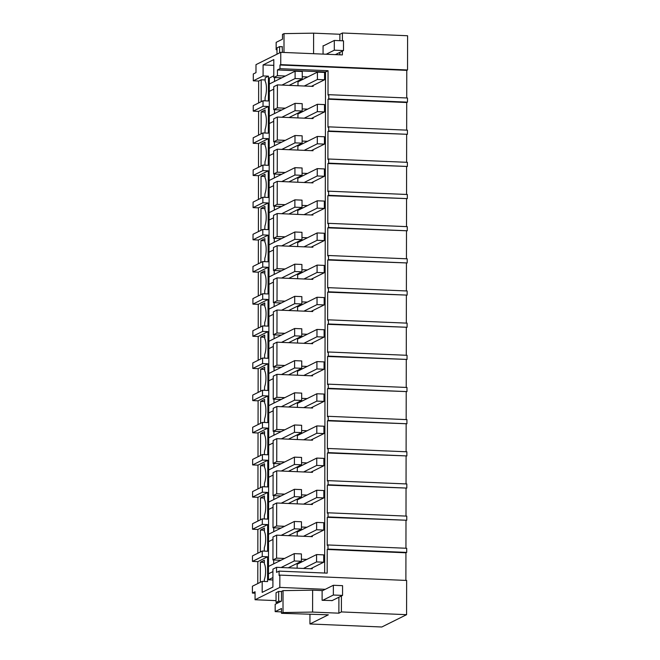 <?xml version="1.0" encoding="UTF-8"?>
<svg xmlns="http://www.w3.org/2000/svg" width="660" height="660" viewBox="0 0 660 660"><rect width="100%" height="100%" fill="white"/><g stroke="black" fill="none" stroke-linecap="round" stroke-linejoin="round"><path stroke-width="0.99" d="M255.073 593.183L252.409 593.076L255.073 591.748L255.057 599.742L279.832 587.408L325.231 589.322M312.279 567.905L312.279 568.829L276.565 567.319L276.557 572.377L279.097 571.114L279.089 575.479L279.848 575.099L279.832 587.408M276.565 567.319L272.926 569.135L272.902 587.053L262.177 592.383L262.201 581.361L252.417 586.229L252.409 593.076M257.779 583.555L257.821 561.643L267.597 556.776L267.556 581.584L262.201 581.361M260.32 582.293L260.353 562.213L264.346 560.233L264.338 563.755A9.281 2.516 92.4 0 1 264.313 579.678L264.305 581.452M267.597 556.776L262.243 556.545L252.458 561.413L257.821 561.643M272.918 577.566L268.455 579.785L272.91 579.975M273.793 75.826L269.329 78.053L268.463 573.812L272.926 571.593L268.463 573.812L268.455 579.785M298.848 563.392L297.28 563.327M306.859 559.408L301.397 559.177M284.534 558.467L276.581 558.137L272.943 559.944L280.896 560.274M279.097 571.114L327.178 573.136L327.22 549.475L327.987 549.095L406.692 552.412L405.933 552.791L327.22 549.475M405.883 580.412L405.933 552.791M332.195 600.559L322.105 600.303L322.121 590.56L312.634 590.164L283.041 590.634L281.515 591.393L281.498 601.136L275.187 604.279L275.171 611.63L281.49 608.487L281.482 613.305L328.35 614.807L309.936 623.972L381.81 627L406.585 614.674L406.642 580.445L279.848 575.099M341.426 595.963L341.401 611.927L406.585 614.674M312.634 590.164L312.601 612.076L338.869 613.181L341.401 611.927M312.601 612.076L283.008 612.546L281.482 613.305M309.952 614.51L309.936 623.972M276.037 600.625L255.057 599.742M260.353 562.213L264.338 562.386M268.463 573.812L268.471 566.462L273.685 563.871L273.694 559.977M338.902 597.226L338.869 613.181M283.041 590.634L283.008 612.546M275.171 611.63L281.482 611.894M276.581 558.137L276.623 535.161L272.984 536.968L272.943 559.944M274.535 77.534L274.527 81.427L269.321 84.026L269.305 91.377L273.768 89.15L269.305 91.377M274.477 109.7L274.469 113.594L269.263 116.185L269.247 123.535L273.71 121.316L269.247 123.535M274.42 141.859L274.411 145.753L269.206 148.351L269.189 155.702L273.652 153.475L269.189 155.702M274.362 174.025L274.354 177.919L269.148 180.51L269.14 187.861L273.595 185.642L269.14 187.861M274.304 206.184L274.304 210.078L269.09 212.677L269.082 220.027L273.545 217.8L269.082 220.027M274.255 238.351L274.247 242.245L269.041 244.835L269.024 252.186L273.488 249.967L269.024 252.186M274.197 270.509L274.189 274.403L268.983 276.994L268.966 284.353L273.43 282.125L268.966 284.353M274.139 302.676L274.131 306.57L268.925 309.161L268.909 316.511L273.372 314.292L268.909 316.511M274.082 334.834L274.073 338.728L268.867 341.319L268.859 348.678L273.314 346.45L268.859 348.678M274.024 367.001L274.024 370.895L268.81 373.486L268.801 380.837L273.265 378.617L268.801 380.837M273.974 399.16L273.966 403.054L268.752 405.644L268.744 413.003L273.207 410.776L268.744 413.003M273.916 431.327L273.908 435.22L268.702 437.811L268.686 445.162L273.149 442.942L268.686 445.162M273.859 463.485L273.851 467.379L268.645 469.969L268.628 477.32L273.091 475.101L268.628 477.32M273.801 495.652L273.793 499.546L268.587 502.136L268.579 509.487L273.034 507.268L268.579 509.487M273.743 527.81L273.743 531.704L268.529 534.295L268.521 541.645L272.984 539.426L268.521 541.645M406.692 552.412L406.7 548.279L327.987 544.962L327.987 549.095M406.667 130.136L406.717 102.523L407.476 102.143L407.484 98.002L328.779 94.685L328.771 98.819L328.003 99.198L327.962 127.231L328.721 126.852L328.713 130.985L327.954 131.365L327.904 159.39L328.663 159.011L328.655 163.144L327.896 163.523L327.847 191.557L328.606 191.177L328.597 195.31L327.838 195.69L327.789 223.715L328.548 223.336L328.548 227.469L327.781 227.849L327.731 255.882L328.498 255.502L328.49 259.636L327.723 260.015L327.673 288.04L328.441 287.661L328.433 291.794L327.673 292.174L327.624 320.207L328.383 319.828L328.375 323.961L327.616 324.34L327.566 352.366L328.325 351.986L328.317 356.12L327.558 356.499L327.508 384.532L328.267 384.153L328.267 388.286L327.5 388.666L327.451 416.691L328.218 416.311L328.21 420.445L327.442 420.824L327.393 448.858L328.16 448.478L328.152 452.611L327.393 452.991L327.343 481.016L328.102 480.637L328.094 484.77L327.335 485.149L327.286 513.175L328.045 512.795L328.036 516.937L327.277 517.316L327.228 545.341L327.987 544.962M328.779 94.685L328.012 95.065L328.053 70.703L325.52 71.973L324.646 573.029M299.698 80.957L298.122 80.891M298.906 531.226L297.338 531.16M298.963 499.067L297.388 499.001M299.021 466.909L297.445 466.834M299.079 434.742L297.503 434.676M299.128 402.584L297.561 402.517M299.186 370.417L297.619 370.351M299.244 338.258L297.668 338.192M299.302 306.091L297.726 306.025M299.359 273.933L297.784 273.867M299.417 241.766L297.841 241.7M299.467 209.608L297.899 209.542M299.524 177.441L297.949 177.375M299.582 145.282L298.007 145.216M299.64 113.116L298.064 113.05M257.829 553.237L257.87 529.477L267.655 524.609L267.605 551.257L262.251 551.034L252.466 555.902L252.458 561.413M262.251 551.034L262.243 556.545M277.002 49.277L276.152 49.706L276.161 42.355L282.48 39.204L282.488 34.386L284.014 33.627L313.607 33.157L339.883 34.262L342.416 33L407.591 35.747L407.534 69.976L406.774 70.356L279.98 65.01L279.972 68.681L277.431 69.944L325.52 71.973M406.725 97.969L406.774 70.356M328.721 126.852L407.426 130.168L407.426 134.302L327.954 131.365M406.609 162.294L406.659 134.681M328.663 159.011L407.377 162.327L407.368 166.469L327.896 163.523M406.56 194.461L406.601 166.84M328.606 191.177L407.319 194.494L407.311 198.627L327.838 195.69M406.502 226.619L406.552 199.006M328.548 223.336L407.261 226.652L407.253 230.785L327.781 227.849M406.445 258.786L406.494 231.165M328.498 255.502L407.203 258.819L407.195 262.952L327.723 260.015M406.387 290.945L406.436 263.332M328.441 287.661L407.146 290.977L407.146 295.111L327.673 292.174M406.329 323.111L406.378 295.49M328.383 319.828L407.096 323.144L407.088 327.277L327.616 324.34M406.279 355.27L406.321 327.657M328.325 351.986L407.038 355.303L407.03 359.436L327.558 356.499M406.222 387.436L406.271 359.815M328.267 384.153L406.981 387.469L406.972 391.603L327.5 388.666M406.164 419.595L406.213 391.982M328.218 416.311L406.923 419.628L406.915 423.761L327.442 420.824M406.106 451.762L406.156 424.141M328.16 448.478L406.865 451.795L406.865 455.928L327.393 452.991M406.048 483.92L406.098 456.308M328.102 480.637L406.816 483.953L406.808 488.087L327.335 485.149M405.999 516.087L406.04 488.466M328.045 512.795L406.758 516.12L406.75 520.253L327.277 517.316M405.941 548.245L405.991 520.633M285.376 76.032L277.423 75.694L277.431 69.944M307.7 76.972L302.239 76.741M313.129 85.47L313.12 86.394L277.406 84.884L273.768 86.699L273.735 109.667L281.68 110.005M285.318 108.19L277.365 107.861L277.406 84.884M307.642 109.131L302.181 108.908M313.071 117.637L313.071 118.552L277.349 117.051L273.718 118.858L273.677 141.834L281.63 142.164M285.26 140.357L277.307 140.019L277.349 117.051M307.585 141.298L302.123 141.067M313.013 149.795L313.013 150.719L277.299 149.209L273.661 151.016L273.62 173.993L281.572 174.331M285.202 172.516L277.258 172.186L277.299 149.209M307.527 173.456L302.074 173.233M312.955 181.962L312.955 182.878L277.241 181.376L273.603 183.183L273.562 206.159L281.515 206.489M285.153 204.682L277.2 204.344L277.241 181.376M307.469 205.623L302.016 205.392M312.898 214.12L312.898 215.044L277.183 213.535L273.545 215.341L273.504 238.318L281.457 238.656M285.095 236.841L277.142 236.511L277.183 213.535M307.42 237.782L301.958 237.55M312.848 246.287L312.84 247.203L277.126 245.701L273.488 247.508L273.454 270.484L281.399 270.814M285.037 269.008L277.084 268.67L277.126 245.701M307.362 269.948L301.9 269.717M312.79 278.446L312.79 279.37L277.068 277.86L273.438 279.667L273.397 302.643L281.341 302.981M284.98 301.166L277.027 300.836L277.068 277.86M307.304 302.107L301.843 301.876M312.733 310.613L312.733 311.528L277.01 310.027L273.38 311.834L273.339 334.81L281.292 335.14M284.922 333.333L276.977 332.995L277.01 310.027M307.246 334.274L301.793 334.042M312.675 342.771L312.675 343.687L276.961 342.185L273.322 343.992L273.281 366.968L281.234 367.307M284.873 365.491L276.92 365.161L276.961 342.185M307.189 366.432L301.736 366.201M312.617 374.938L312.617 375.853L276.903 374.352L273.265 376.159L273.224 399.127L281.176 399.465M284.815 397.658L276.862 397.32L276.903 374.352M307.139 398.599L301.678 398.368M312.568 407.096L312.56 408.012L276.845 406.51L273.207 408.317L273.174 431.293L281.119 431.632M284.757 429.817L276.804 429.487L276.845 406.51M307.082 430.757L301.62 430.526M312.51 439.263L312.51 440.179L276.787 438.669L273.158 440.484L273.116 463.452L281.061 463.79M284.699 461.983L276.746 461.645L276.787 438.669M307.024 462.924L301.562 462.693M312.452 471.421L312.452 472.337L276.73 470.836L273.1 472.642L273.058 495.619L281.012 495.957M284.641 494.142L276.697 493.812L276.73 470.836M306.966 495.082L301.513 494.851M312.394 503.58L312.394 504.504L276.68 502.994L273.042 504.809L273.001 527.777L280.954 528.115M284.592 526.309L276.639 525.97L276.68 502.994M306.908 527.249L301.455 527.018M312.337 535.747L312.337 536.663L276.623 535.161M277.423 75.694L273.784 77.509L273.817 59.59L263.101 64.919L273.809 65.373M263.101 64.919L263.084 75.95L268.438 76.172L268.397 100.988L263.035 100.757L263.026 106.276L268.389 106.499L268.339 133.147L262.985 132.924L262.969 138.435L268.331 138.658L268.282 165.313L262.927 165.082L262.919 170.602L268.274 170.825L268.224 197.472L262.87 197.249L262.861 202.76L268.216 202.983L268.166 229.639L262.812 229.408L262.804 234.927L268.158 235.15L268.117 261.797L262.754 261.575L262.746 267.085L268.108 267.308L268.059 293.964L262.697 293.733L262.688 299.252L268.051 299.475L268.001 326.123L262.647 325.9L262.639 331.411L267.993 331.633L267.943 358.289L262.589 358.058L262.581 363.569L267.935 363.8L267.886 390.448L262.531 390.225L262.523 395.736L267.877 395.959L267.836 422.606L262.474 422.383L262.465 427.894L267.82 428.126L267.778 454.773L262.416 454.55L262.408 460.061L267.77 460.284L267.721 486.931L262.366 486.709L262.35 492.22L267.712 492.451L267.663 519.098L262.309 518.875L262.3 524.386L267.655 524.609M263.035 100.757L253.258 105.625L253.25 111.144L263.026 106.276M258.621 102.96L258.654 81.04L253.3 80.817L263.084 75.95M407.534 69.976L280.739 64.63L280.764 52.322L255.989 64.647L255.981 72.641L253.308 73.969L253.3 80.817M257.87 529.477L252.516 529.254L262.3 524.386M262.309 518.875L252.524 523.743L252.516 529.254M257.887 521.07L257.928 497.318L252.574 497.087L262.35 492.22M262.366 486.709L252.582 491.576L252.574 497.087M257.945 488.911L257.986 465.151L252.632 464.929L262.408 460.061M262.416 454.55L252.64 459.418L252.632 464.929M258.002 456.745L258.043 432.993L252.681 432.77L262.465 427.894M262.474 422.383L252.697 427.251L252.681 432.77M258.06 424.586L258.101 400.826L252.739 400.603L262.523 395.736M262.531 390.225L252.747 395.092L252.739 400.603M258.11 392.42L258.151 368.668L252.797 368.445L262.581 363.569M262.589 358.058L252.805 362.926L252.797 368.445M258.167 360.261L258.209 336.501L252.854 336.278L262.639 331.411M262.647 325.9L252.862 330.767L252.854 336.278M258.225 328.094L258.266 304.342L252.912 304.12L262.688 299.252M262.697 293.733L252.92 298.6L252.912 304.12M258.283 295.936L258.324 272.176L252.962 271.953L262.746 267.085M262.754 261.575L252.978 266.442L252.962 271.953M258.34 263.769L258.382 240.017L253.019 239.794L262.804 234.927M262.812 229.408L253.027 234.275L253.019 239.794M258.39 231.611L258.431 207.859L253.077 207.628L262.861 202.76M262.87 197.249L253.085 202.117L253.077 207.628M258.448 199.444L258.489 175.692L253.135 175.469L262.919 170.602M262.927 165.082L253.143 169.95L253.135 175.469M258.505 167.285L258.547 143.533L253.192 143.302L262.969 138.435M262.985 132.924L253.201 137.792L253.192 143.302M258.563 135.118L258.604 111.367L253.25 111.144M280.739 64.63L279.98 65.01M342.416 33L342.4 40.788M342.383 51.125L342.375 54.92L280.764 52.322M258.654 81.04L261.195 79.778L265.18 79.942M264.99 100.84L265.155 97.234A9.281 2.516 92.4 0 0 265.18 81.32L265.188 77.789L268.438 76.172M273.784 77.509L281.738 77.839M279.972 68.681L328.053 70.703M339.883 34.262L339.867 40.681M339.85 52.387L339.842 54.813M323.656 45.755L323.07 45.73L323.062 54.103M313.607 33.157L313.574 53.699M282.166 46.711L282.455 52.387M284.014 33.627L283.981 52.453M261.195 79.778L261.162 101.698M277.365 107.861L273.735 109.667M407.476 102.143L328.771 98.819M276.152 49.706L277.002 49.739M407.426 134.302L328.713 130.985M406.717 102.523L328.003 99.198M258.604 111.367L268.389 106.499M264.94 133.006L265.097 129.401A9.281 2.516 92.4 0 0 265.122 113.487L265.13 109.956L261.137 111.944L261.104 133.856M261.137 111.944L265.13 112.109M277.307 140.019L273.677 141.834M407.368 166.469L328.655 163.144M258.547 143.533L268.331 138.658M264.883 165.165L265.039 161.56A9.281 2.516 92.4 0 0 265.064 145.645L265.072 142.114L261.088 144.103L261.046 166.023M261.088 144.103L265.072 144.268M277.258 172.186L273.62 173.993M407.311 198.627L328.597 195.31M258.489 175.692L268.274 170.825M264.825 197.332L264.982 193.726A9.281 2.516 92.4 0 0 265.015 177.812L265.015 174.281L261.03 176.269L260.989 198.181M261.03 176.269L265.015 176.435M277.2 204.344L273.562 206.159M407.253 230.785L328.548 227.469M258.431 207.859L268.216 202.983M264.767 229.49L264.924 225.885A9.281 2.516 92.4 0 0 264.957 209.971L264.965 206.44L260.972 208.428L260.931 230.348M260.972 208.428L264.957 208.593M277.142 236.511L273.504 238.318M407.195 262.952L328.49 259.636M258.382 240.017L268.158 235.15M264.709 261.657L264.875 258.052A9.281 2.516 92.4 0 0 264.899 242.137L264.908 238.607L260.914 240.595L260.882 262.507M260.914 240.595L264.899 240.76M277.084 268.67L273.454 270.484M407.146 295.111L328.433 291.794M258.324 272.176L268.108 267.308M264.66 293.815L264.817 290.21A9.281 2.516 92.4 0 0 264.841 274.296L264.85 270.765L260.857 272.753L260.824 294.673M260.857 272.753L264.841 272.918M277.027 300.836L273.397 302.643M407.088 327.277L328.375 323.961M258.266 304.342L268.051 299.475M264.602 325.982L264.759 322.377A9.281 2.516 92.4 0 0 264.784 306.463L264.792 302.932L260.807 304.912L260.766 326.832M260.807 304.912L264.792 305.085M276.977 332.995L273.339 334.81M407.03 359.436L328.317 356.12M258.209 336.501L267.993 331.633M264.545 358.141L264.701 354.536A9.281 2.516 92.4 0 0 264.734 338.621L264.734 335.09L260.75 337.078L260.708 358.99M260.75 337.078L264.734 337.243M276.92 365.161L273.281 366.968M406.972 391.603L328.267 388.286M258.151 368.668L267.935 363.8M264.487 390.308L264.643 386.702A9.281 2.516 92.4 0 0 264.676 370.78L264.685 367.257L260.692 369.237L260.65 391.157M260.692 369.237L264.676 369.41M276.862 397.32L273.224 399.127M406.915 423.761L328.21 420.445M258.101 400.826L267.877 395.959M264.429 422.466L264.594 418.861A9.281 2.516 92.4 0 0 264.619 402.947L264.627 399.415L260.634 401.404L260.601 423.316M260.634 401.404L264.619 401.569M276.804 429.487L273.174 431.293M406.865 455.928L328.152 452.611M258.043 432.993L267.82 428.126M264.379 454.633L264.536 451.028A9.281 2.516 92.4 0 0 264.561 435.105L264.569 431.582L260.576 433.562L260.543 455.483M260.576 433.562L264.561 433.736M276.746 461.645L273.116 463.452M406.808 488.087L328.094 484.77M257.986 465.151L267.77 460.284M264.322 486.791L264.478 483.186A9.281 2.516 92.4 0 0 264.503 467.272L264.512 463.741L260.527 465.729L260.486 487.641M260.527 465.729L264.512 465.894M276.697 493.812L273.058 495.619M406.75 520.253L328.036 516.937M257.928 497.318L267.712 492.451M264.264 518.958L264.421 515.353A9.281 2.516 92.4 0 0 264.454 499.43L264.454 495.907L260.469 497.887L260.428 519.808M260.469 497.887L264.454 498.061M276.639 525.97L273.001 527.777M264.206 551.116L264.363 547.511A9.281 2.516 92.4 0 0 264.396 531.597L264.404 528.066L260.411 530.054L260.37 551.966M260.411 530.054L264.396 530.219M297.982 85.75L297.99 81.799L317.427 72.13L317.419 79.48L304.276 86.014M317.427 72.13L324.572 72.427L324.555 79.786L311.421 86.32M317.419 79.48L324.555 79.786M281.96 85.074L295.094 78.54L295.102 71.189L269.321 84.026M295.102 71.189L302.247 71.486L302.239 78.837L295.094 78.54M289.096 85.379L302.239 78.837M297.932 117.917L297.932 113.965L317.369 104.288L317.361 111.647L304.227 118.181M317.369 104.288L324.514 104.593L324.505 111.944L311.363 118.478M317.361 111.647L324.505 111.944M281.902 117.241L295.036 110.698L295.045 103.348L269.263 116.185M295.045 103.348L302.189 103.653L302.181 111.004L295.036 110.698M289.047 117.538L302.181 111.004M297.875 150.076L297.883 146.124L317.311 136.455L317.303 143.806L304.169 150.34M317.311 136.455L324.456 136.752L324.448 144.103L311.314 150.645M317.303 143.806L324.448 144.103M281.845 149.399L294.979 142.865L294.995 135.514L269.206 148.351M294.995 135.514L302.14 135.811L302.123 143.162L294.979 142.865M288.989 149.704L302.123 143.162M297.817 182.243L297.825 178.291L317.262 168.613L317.245 175.964L304.111 182.506M317.262 168.613L324.406 168.919L324.39 176.269L311.256 182.804M317.245 175.964L324.39 176.269M281.787 181.566L294.921 175.024L294.938 167.673L269.148 180.51M294.938 167.673L302.082 167.978L302.065 175.329L294.921 175.024M288.932 181.863L302.065 175.329M297.759 214.401L297.767 210.449L317.204 200.78L317.188 208.131L304.054 214.665M317.204 200.78L324.349 201.077L324.332 208.428L311.198 214.97M317.188 208.131L324.332 208.428M281.729 213.724L294.871 207.19L294.88 199.84L269.09 212.677M294.88 199.84L302.024 200.137L302.008 207.487L294.871 207.19M288.874 214.03L302.008 207.487M297.701 246.568L297.709 242.616L317.147 232.939L317.13 240.289L303.996 246.832M317.147 232.939L324.291 233.244L324.274 240.595L311.14 247.129M317.13 240.289L324.274 240.595M281.68 245.891L294.814 239.349L294.822 231.998L269.041 244.835M294.822 231.998L301.966 232.303L301.958 239.654L294.814 239.349M288.816 246.188L301.958 239.654M297.652 278.726L297.652 274.774L317.089 265.105L317.08 272.456L303.947 278.99M317.089 265.105L324.233 265.402L324.225 272.753L311.083 279.296M317.08 272.456L324.225 272.753M281.622 278.05L294.756 271.516L294.764 264.165L268.983 276.994M294.764 264.165L301.909 264.462L301.9 271.813L294.756 271.516M288.766 278.355L301.9 271.813M297.594 310.893L297.602 306.941L317.031 297.264L317.023 304.615L303.889 311.157M317.031 297.264L324.175 297.569L324.167 304.92L311.033 311.454M317.023 304.615L324.167 304.92M281.564 310.216L294.698 303.674L294.715 296.323L268.925 309.161M294.715 296.323L301.859 296.629L301.843 303.979L294.698 303.674M288.709 310.513L301.843 303.979M297.536 343.051L297.545 339.1L316.981 329.431L316.965 336.781L303.831 343.315M316.981 329.431L324.118 329.728L324.109 337.078L310.975 343.621M316.965 336.781L324.109 337.078M281.507 342.375L294.64 335.841L294.657 328.49L268.867 341.319M294.657 328.49L301.801 328.787L301.785 336.138L294.64 335.841M288.651 342.68L301.785 336.138M297.478 375.218L297.487 371.266L316.924 361.589L316.907 368.94L303.773 375.482M316.924 361.589L324.068 361.894L324.052 369.245L310.918 375.779M316.907 368.94L324.052 369.245M281.449 374.542L294.583 367.999L294.599 360.649L268.81 373.486M294.599 360.649L301.744 360.954L301.727 368.305L294.583 367.999M288.593 374.839L301.727 368.305M297.421 407.377L297.429 403.425L316.866 393.756L316.849 401.107L303.715 407.641M316.866 393.756L324.01 394.053L323.994 401.404L310.86 407.946M316.849 401.107L323.994 401.404M281.399 406.7L294.533 400.166L294.541 392.815L268.752 405.644M294.541 392.815L301.686 393.112L301.678 400.463L294.533 400.166M288.536 407.005L301.678 400.463M297.371 439.543L297.371 435.592L316.808 425.914L316.8 433.265L303.666 439.808M316.808 425.914L323.953 426.22L323.945 433.57L310.802 440.105M316.8 433.265L323.945 433.57M281.341 438.867L294.475 432.325L294.484 424.974L268.702 437.811M294.484 424.974L301.628 425.279L301.62 432.63L294.475 432.325M288.486 439.164L301.62 432.63M297.313 471.702L297.322 467.75L316.75 458.081L316.742 465.432L303.608 471.966M316.75 458.081L323.895 458.378L323.887 465.729L310.753 472.271M316.742 465.432L323.887 465.729M281.284 471.026L294.418 464.491L294.434 457.141L268.645 469.969M294.434 457.141L301.57 457.438L301.562 464.788L294.418 464.491M288.428 471.331L301.562 464.788M297.256 503.869L297.264 499.917L316.701 490.24L316.685 497.59L303.55 504.133M316.701 490.24L323.837 490.545L323.829 497.896L310.695 504.43M316.685 497.59L323.829 497.896M281.226 503.192L294.36 496.65L294.376 489.299L268.587 502.136M294.376 489.299L301.521 489.605L301.504 496.955L294.36 496.65M288.37 503.489L301.504 496.955M297.198 536.027L297.206 532.076L316.643 522.407L316.627 529.757L303.493 536.291M316.643 522.407L323.788 522.703L323.771 530.054L310.637 536.596M316.627 529.757L323.771 530.054M281.168 535.351L294.302 528.817L294.319 521.466L268.529 534.295M294.319 521.466L301.463 521.763L301.447 529.114L294.302 528.817M288.313 535.656L301.447 529.114M297.14 568.186L297.149 564.242L316.585 554.565L316.569 561.916L303.435 568.458M316.585 554.565L323.73 554.87L323.713 562.221L310.579 568.755M316.569 561.916L323.713 562.221M281.119 567.517L294.253 560.975L294.261 553.624L268.471 566.462M294.261 553.624L301.405 553.93L301.397 561.28L294.253 560.975M288.255 567.814L301.397 561.28M323.07 46.043L334.315 40.45L334.298 50.185L343.497 50.572L335.362 54.623M326.172 54.235L334.298 50.185M334.315 40.45L343.513 40.837L343.497 50.572M276.994 54.194L277.002 47.908L279.617 46.604L282.472 46.728M279.617 46.604L279.609 52.899M322.121 590.873L333.366 585.28L333.349 595.023L342.548 595.411L331.881 600.715M322.682 600.328L333.349 595.023M281.515 591.558L278.668 591.434L276.053 592.738L276.037 602.481L278.578 602.588M276.037 602.481L278.652 601.178L281.193 601.285M333.366 585.28L342.565 585.667L342.548 595.411M278.668 591.434L278.652 601.178"/></g></svg>

